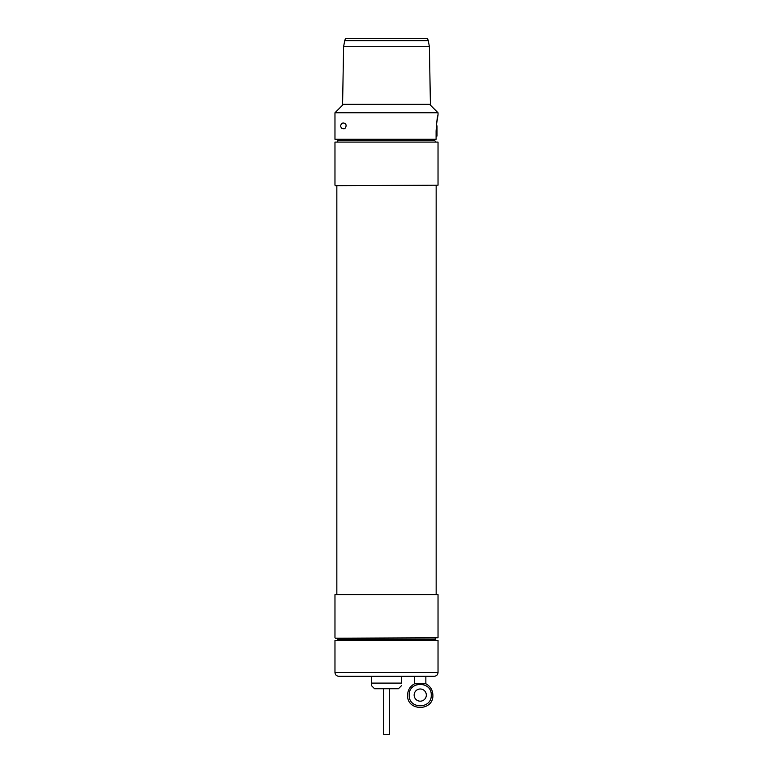 <?xml version="1.0" encoding="UTF-8"?>
<svg xmlns="http://www.w3.org/2000/svg" width="773" height="773" viewBox="0 0 773 773"><rect width="100%" height="100%" fill="white"/><g stroke="black" fill="none" stroke-linecap="round" stroke-linejoin="round"><path stroke-width="1.16" d="M426.841 38.65L345.444 38.65L344.729 40.621L428.271 40.621L427.556 38.65L426.841 38.65M343.599 46.709L429.401 46.709L430.406 104.336L342.594 104.336L343.599 46.709L344.729 40.621M436.532 125.371L436.532 136.512L437.006 136.048L437.006 125.835L436.339 125.371L438.03 115.013C437.344 116.356 436.697 121.661 436.098 130.946L436.098 139.285L334.97 139.285L334.97 112.761L438.03 112.761L438.03 115.013M340.584 125.883C341.048 127.893 341.985 128.83 343.396 128.695C341.985 128.83 341.048 127.893 340.584 125.883C341.308 123.371 342.613 122.511 344.516 123.303C347.521 124.086 345.628 129.661 343.396 128.695M334.97 139.285L436.098 139.285M435.692 141.623L434.755 140.686L338.245 140.686L433.411 140.686L434.184 139.749M383.688 688.724L383.688 734.35L389.312 734.35L389.312 688.724M371.504 676.259L371.504 685.67L374.557 688.724L398.443 688.724L401.496 685.67M401.496 676.259L401.496 683.1C401.496 686.569 401.496 686.569 401.496 683.1C401.496 686.569 401.496 686.569 401.496 683.1L371.504 683.1M435.692 638.218L434.755 639.155L338.245 639.155L434.755 639.155L435.692 640.092M335.434 638.218L438.03 637.744L335.434 638.218M438.03 594.65L334.97 594.65L438.03 594.65L438.03 637.744M335.434 185.665L438.03 185.191L335.434 185.665M438.03 142.087L334.97 142.087L438.03 142.087L438.03 185.191M438.03 640.556L334.97 640.556L438.03 640.556L438.03 672.51L334.97 672.51L334.97 640.556M334.97 672.51C335.192 674.79 336.439 676.037 338.719 676.259L434.281 676.259C436.561 676.037 437.808 674.79 438.03 672.51M367.861 676.259L405.139 676.259M414.144 695.082A6.087 6.087 0 0 1 423.275 689.806A6.087 6.087 0 0 1 423.275 700.357A6.087 6.087 0 0 1 414.144 695.082M425.855 676.259L425.855 683.757L414.608 683.757L414.608 676.259M409.226 695.12C408.521 680.907 431.943 680.907 431.237 695.12C431.943 709.334 408.521 709.334 409.226 695.12M429.401 46.709L428.271 40.621M343.396 104.336L334.97 112.761M429.604 104.336L438.03 112.761M337.308 141.623L338.245 140.686L337.308 139.749M337.308 640.092L338.245 639.155L337.308 638.218M334.97 594.65L334.97 637.744M336.844 185.665L336.844 594.176M436.156 185.665L436.156 594.176M334.97 142.087L334.97 185.191M414.608 683.757C410.125 686.202 407.777 689.98 407.584 695.082L407.584 695.159C406.801 711.479 433.663 711.469 432.88 695.159L432.88 695.082C432.677 689.98 430.339 686.202 425.855 683.757"/></g></svg>
